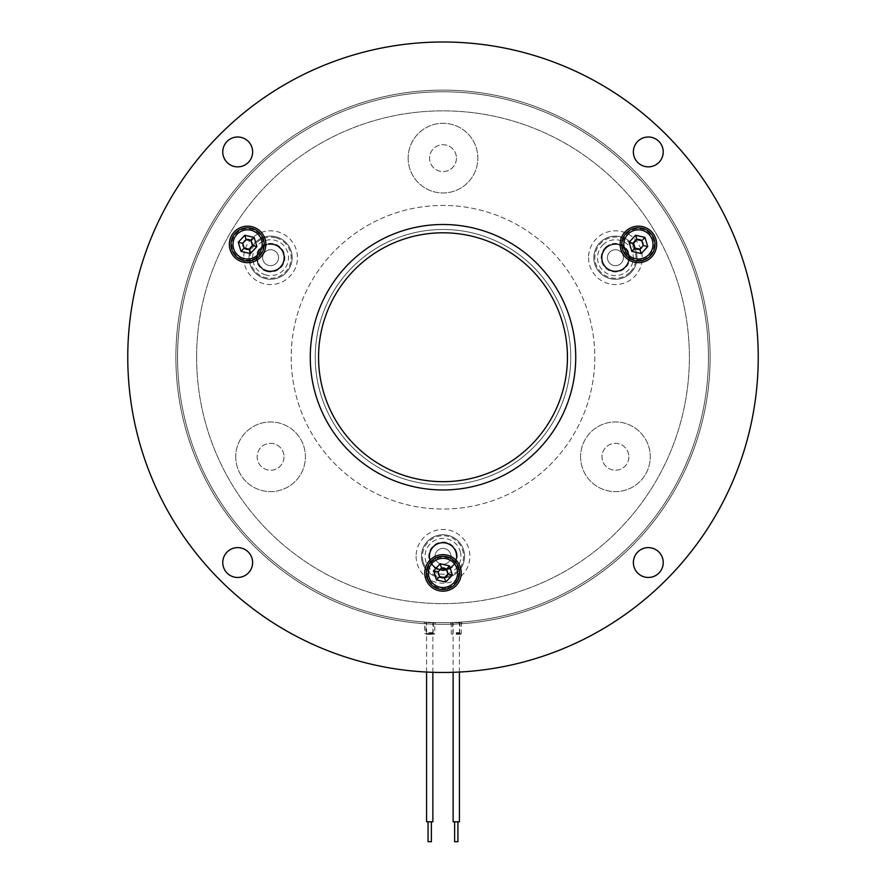 <?xml version="1.0" encoding="UTF-8"?>
<svg xmlns="http://www.w3.org/2000/svg" width="886" height="886" viewBox="0 0 886 886"><rect width="100%" height="100%" fill="white"/><g stroke="black" fill="none" stroke-linecap="round" stroke-linejoin="round"><path stroke-width="0.66" stroke-dasharray="4.43 3.32" d="M428.093 841.7L431.36 841.7M428.093 821.787L431.382 821.787L428.093 821.787M432.822 821.787L426.631 821.787M432.822 622.692L426.576 622.692L432.822 622.692M454.64 841.7L457.907 841.7M454.64 821.787L457.929 821.787L454.64 821.787M459.369 821.787L453.178 821.787M459.369 622.692L453.123 622.692L459.369 622.692M697.083 274.815A267.118 267.118 0 0 0 360.58 103.153A267.118 267.118 0 0 0 188.917 439.655A267.118 267.118 0 0 0 525.42 611.318A267.118 267.118 0 0 0 697.083 274.815A267.118 267.118 0 0 0 360.58 103.153A267.118 267.118 0 0 0 188.917 439.655A267.118 267.118 0 0 0 525.42 611.318A267.118 267.118 0 0 0 697.083 274.815M635.018 248.058A4.973 4.973 0 0 1 633.556 243.296M244.193 248.058A4.973 4.973 0 0 1 246.142 239.652M439.6 576.564A4.973 4.973 0 0 1 441.549 568.159M575.734 357.235A132.734 132.734 0 0 1 443 489.969A132.734 132.734 0 0 1 310.266 357.235A132.734 132.734 0 0 0 443 489.969A132.734 132.734 0 0 0 575.734 357.235A132.734 132.734 0 0 0 443 224.501A132.734 132.734 0 0 0 310.266 357.235A132.734 132.734 0 0 0 443 489.969A132.734 132.734 0 0 0 575.734 357.235A132.734 132.734 0 0 0 443 224.501A132.734 132.734 0 0 0 310.266 357.235A132.734 132.734 0 0 1 443 224.501A132.734 132.734 0 0 1 575.734 357.235A132.734 132.734 0 0 1 443 489.969A132.734 132.734 0 0 1 310.266 357.235A132.734 132.734 0 0 1 443 224.501A132.734 132.734 0 0 1 575.734 357.235A132.734 132.734 0 0 1 443 489.969A132.734 132.734 0 0 1 310.266 357.235A132.734 132.734 0 0 1 443 224.501A132.734 132.734 0 0 1 575.734 357.235M315.25 357.235A127.75 127.75 0 0 0 443 484.985A127.75 127.75 0 0 0 570.75 357.235A127.75 127.75 0 0 0 443 229.485A127.75 127.75 0 0 0 315.25 357.235A127.75 127.75 0 0 0 443 484.985A127.75 127.75 0 0 0 570.75 357.235A127.75 127.75 0 0 0 443 229.485A127.75 127.75 0 0 0 315.25 357.235M318.561 357.235A124.439 124.439 0 0 0 443 481.674A124.439 124.439 0 0 0 567.439 357.235A124.439 124.439 0 0 0 443 232.796A124.439 124.439 0 0 0 318.561 357.235M643.014 259.487A15.76 15.76 0 0 0 653.491 239.818A15.76 15.76 0 0 0 633.811 229.341A15.76 15.76 0 0 0 623.334 249.01A15.76 15.76 0 0 0 643.014 259.487M643.258 260.285A16.59 16.59 0 0 0 654.278 239.574A16.59 16.59 0 0 0 633.568 228.544A16.59 16.59 0 0 0 622.537 249.254A16.59 16.59 0 0 0 643.258 260.285A16.59 16.59 0 0 0 654.278 239.574A16.59 16.59 0 0 0 633.568 228.544M252.189 259.487A15.76 15.76 0 0 0 262.666 239.818A15.76 15.76 0 0 0 242.986 229.341A15.76 15.76 0 0 0 232.509 249.01A15.76 15.76 0 0 0 252.189 259.487M252.432 260.285A16.59 16.59 0 0 0 263.463 239.574A16.59 16.59 0 0 0 242.742 228.544A16.59 16.59 0 0 0 231.722 249.254A16.59 16.59 0 0 0 252.432 260.285A16.59 16.59 0 0 0 263.463 239.574A16.59 16.59 0 0 0 242.742 228.544M447.596 587.994A15.76 15.76 0 0 0 458.073 568.325A15.76 15.76 0 0 0 438.404 557.848A15.76 15.76 0 0 0 427.927 577.517A15.76 15.76 0 0 0 447.596 587.994M447.84 588.791A16.59 16.59 0 0 0 458.87 568.081A16.59 16.59 0 0 0 438.16 557.05A16.59 16.59 0 0 0 427.13 577.761A16.59 16.59 0 0 0 447.84 588.791A16.59 16.59 0 0 0 458.87 568.081A16.59 16.59 0 0 0 438.16 557.05M620.156 244.414A18.252 18.252 0 0 0 638.407 262.666A18.252 18.252 0 0 0 656.659 244.414A18.252 18.252 0 0 0 638.407 226.163A18.252 18.252 0 0 0 620.156 244.414M229.341 244.414A18.252 18.252 0 0 0 247.593 262.666A18.252 18.252 0 0 0 265.844 244.414A18.252 18.252 0 0 0 247.593 226.163A18.252 18.252 0 0 0 229.341 244.414M424.748 572.921A18.252 18.252 0 0 0 443 591.172A18.252 18.252 0 0 0 461.252 572.921A18.252 18.252 0 0 0 443 554.669A18.252 18.252 0 0 0 424.748 572.921M758.239 357.235A315.239 315.239 0 0 0 443 41.996A315.239 315.239 0 0 0 127.761 357.235A315.239 315.239 0 0 0 443 672.474A315.239 315.239 0 0 0 758.239 357.235M222.763 151.927A14.929 14.929 0 0 0 237.692 166.856A14.929 14.929 0 0 0 252.621 151.927A14.929 14.929 0 0 0 237.692 136.998A14.929 14.929 0 0 0 222.763 151.927M633.379 151.927A14.929 14.929 0 0 0 648.308 166.856A14.929 14.929 0 0 0 663.237 151.927A14.929 14.929 0 0 0 648.308 136.998A14.929 14.929 0 0 0 633.379 151.927M633.379 562.544A14.929 14.929 0 0 0 648.308 577.473A14.929 14.929 0 0 0 663.237 562.544A14.929 14.929 0 0 0 648.308 547.614A14.929 14.929 0 0 0 633.379 562.544M222.763 562.544A14.929 14.929 0 0 0 237.692 577.473A14.929 14.929 0 0 0 252.621 562.544A14.929 14.929 0 0 0 237.692 547.614A14.929 14.929 0 0 0 222.763 562.544M708.457 357.235A265.457 265.457 0 0 0 443 91.779A265.457 265.457 0 0 0 177.543 357.235A265.457 265.457 0 0 1 443 91.779A265.457 265.457 0 0 1 708.457 357.235A265.457 265.457 0 0 0 443 91.779A265.457 265.457 0 0 0 177.543 357.235A265.457 265.457 0 0 1 443 91.779A265.457 265.457 0 0 1 708.457 357.235A265.457 265.457 0 0 1 443 622.692A265.457 265.457 0 0 1 177.543 357.235A265.457 265.457 0 0 0 443 622.692A265.457 265.457 0 0 0 708.457 357.235A265.457 265.457 0 0 1 443 622.692A265.457 265.457 0 0 1 177.543 357.235A265.457 265.457 0 0 0 443 622.692A265.457 265.457 0 0 0 708.457 357.235A265.457 265.457 0 0 1 443 622.692A265.457 265.457 0 0 1 177.543 357.235A265.457 265.457 0 0 1 443 91.779A265.457 265.457 0 0 1 708.457 357.235A265.457 265.457 0 0 1 443 622.692A265.457 265.457 0 0 1 177.543 357.235A265.457 265.457 0 0 1 443 91.779A265.457 265.457 0 0 1 708.457 357.235M428.447 622.293L424.593 622.061L424.737 633.656L434.716 633.656L424.737 633.656L425.402 634.31L434.051 634.31L425.402 634.31M430.718 634.31L425.745 634.31L430.718 634.31M428.902 633.147L433.044 633.147L428.902 633.147M428.78 632.648L433.542 632.648L428.78 632.648M428.78 622.315L425.911 622.149L425.911 632.648L426.41 633.645L433.044 633.645L426.41 633.645L425.745 634.31M433.708 634.31L433.044 633.645L433.542 622.526L430.685 622.404M175.882 357.235A267.118 267.118 0 0 1 443 90.117A267.118 267.118 0 0 1 710.118 357.235A267.118 267.118 0 0 1 443 624.353A267.118 267.118 0 0 1 175.882 357.235A267.118 267.118 0 0 1 443 90.117A267.118 267.118 0 0 1 710.118 357.235A267.118 267.118 0 0 1 443 624.353A267.118 267.118 0 0 1 175.882 357.235M429.732 624.021C422.666 623.611 422.666 623.611 429.732 624.021C422.666 623.611 422.666 623.611 429.732 624.021C436.787 624.32 436.787 624.32 429.732 624.021C436.787 624.32 436.787 624.32 429.732 624.021M429.732 622.36C422.666 621.95 422.666 621.95 429.732 622.36C422.666 621.95 422.666 621.95 429.732 622.36C436.787 622.659 436.787 622.659 429.732 622.36C436.787 622.659 436.787 622.659 429.732 622.36M456.268 624.021C449.213 624.32 449.213 624.32 456.268 624.021C449.213 624.32 449.213 624.32 456.268 624.021C463.334 623.611 463.334 623.611 456.268 624.021C463.334 623.611 463.334 623.611 456.268 624.021M456.268 622.36C449.213 622.659 449.213 622.659 456.268 622.36C449.213 622.659 449.213 622.659 456.268 622.36C462.902 621.972 462.902 621.972 456.268 622.36C462.902 621.972 462.902 621.972 456.268 622.36C451.351 622.581 451.351 622.581 456.268 622.36C451.351 622.581 451.351 622.581 456.268 622.36C449.656 622.636 449.656 622.636 456.268 622.36C449.656 622.636 449.656 622.636 456.268 622.36C463.334 621.95 463.334 621.95 456.268 622.36C463.334 621.95 463.334 621.95 456.268 622.36C461.196 622.083 461.196 622.083 456.268 622.36C461.196 622.083 461.196 622.083 456.268 622.36M456.268 634.31L460.598 634.31L456.268 634.31M456.268 633.147L459.59 633.147L456.268 633.147M456.268 632.648L460.089 632.648L456.268 632.648M431.006 622.426L434.86 622.57L434.716 633.656L434.051 634.31M445.791 582.08L436.466 579.92L433.664 570.761L440.209 563.762L449.534 565.921L452.336 575.08L445.791 582.08M250.384 253.573L241.047 251.414L238.256 242.255L244.791 235.255L254.127 237.415L256.918 246.574L250.384 253.573M641.209 253.573L631.873 251.414L629.082 242.255L635.616 235.255L644.953 237.415L647.744 246.574L641.209 253.573M446.4 569.288A4.973 4.973 0 0 1 447.851 574.039M250.982 240.782A4.973 4.973 0 0 1 249.044 249.176M641.807 240.782A4.973 4.973 0 0 1 639.858 249.176M243.705 257.693A26.879 26.879 0 0 0 270.573 284.561A26.879 26.879 0 0 0 297.452 257.693A26.879 26.879 0 0 0 270.573 230.814A26.879 26.879 0 0 0 243.705 257.693M256.973 257.693A13.6 13.6 0 0 0 270.573 271.293A13.6 13.6 0 0 0 284.185 257.693A13.6 13.6 0 0 0 270.573 244.082A13.6 13.6 0 0 0 256.973 257.693A13.6 13.6 0 0 0 270.573 271.293A13.6 13.6 0 0 0 284.185 257.693A13.6 13.6 0 0 0 270.573 244.082A13.6 13.6 0 0 0 256.973 257.693M588.548 257.693A26.879 26.879 0 0 0 615.427 284.561A26.879 26.879 0 0 0 642.295 257.693A26.879 26.879 0 0 0 615.427 230.814A26.879 26.879 0 0 0 588.548 257.693M601.815 257.693A13.6 13.6 0 0 0 615.427 271.293A13.6 13.6 0 0 0 629.027 257.693A13.6 13.6 0 0 0 615.427 244.082A13.6 13.6 0 0 0 601.815 257.693A13.6 13.6 0 0 0 615.427 271.293A13.6 13.6 0 0 0 629.027 257.693A13.6 13.6 0 0 0 615.427 244.082A13.6 13.6 0 0 0 601.815 257.693M580.585 456.788A34.842 34.842 0 0 0 615.427 491.619A34.842 34.842 0 0 0 650.258 456.788A34.842 34.842 0 0 0 615.427 421.946A34.842 34.842 0 0 0 580.585 456.788A34.842 34.842 0 0 0 615.427 491.619A34.842 34.842 0 0 0 650.258 456.788A34.842 34.842 0 0 0 615.427 421.946A34.842 34.842 0 0 0 580.585 456.788M235.742 456.788A34.842 34.842 0 0 0 270.573 491.619A34.842 34.842 0 0 0 305.415 456.788A34.842 34.842 0 0 0 270.573 421.946A34.842 34.842 0 0 0 235.742 456.788A34.842 34.842 0 0 0 270.573 491.619A34.842 34.842 0 0 0 305.415 456.788A34.842 34.842 0 0 0 270.573 421.946A34.842 34.842 0 0 0 235.742 456.788M416.121 556.33A26.879 26.879 0 0 0 443 583.209A26.879 26.879 0 0 0 469.879 556.33A26.879 26.879 0 0 0 443 529.451A26.879 26.879 0 0 0 416.121 556.33M429.4 556.33A13.6 13.6 0 0 0 443 569.931A13.6 13.6 0 0 0 456.6 556.33A13.6 13.6 0 0 0 443 542.73A13.6 13.6 0 0 0 429.4 556.33A13.6 13.6 0 0 0 443 569.931A13.6 13.6 0 0 0 456.6 556.33A13.6 13.6 0 0 0 443 542.73A13.6 13.6 0 0 0 429.4 556.33M408.158 158.14A34.842 34.842 0 0 0 443 192.982A34.842 34.842 0 0 0 477.842 158.14A34.842 34.842 0 0 0 443 123.298A34.842 34.842 0 0 0 408.158 158.14A34.842 34.842 0 0 0 443 192.982A34.842 34.842 0 0 0 477.842 158.14A34.842 34.842 0 0 0 443 123.298A34.842 34.842 0 0 0 408.158 158.14M628.861 257.693A13.434 13.434 0 0 1 615.427 271.127A13.434 13.434 0 0 1 601.982 257.693A13.434 13.434 0 0 1 615.427 244.248A13.434 13.434 0 0 1 628.861 257.693A13.434 13.434 0 0 1 615.427 271.127A13.434 13.434 0 0 1 601.982 257.693A13.434 13.434 0 0 1 615.427 244.248A13.434 13.434 0 0 1 628.861 257.693M628.861 456.788A13.434 13.434 0 0 1 615.427 470.222A13.434 13.434 0 0 1 601.982 456.788A13.434 13.434 0 0 1 615.427 443.343A13.434 13.434 0 0 1 628.861 456.788A13.434 13.434 0 0 1 615.427 470.222A13.434 13.434 0 0 1 601.982 456.788A13.434 13.434 0 0 1 615.427 443.343A13.434 13.434 0 0 1 628.861 456.788M456.434 556.33A13.434 13.434 0 0 1 443 569.764A13.434 13.434 0 0 1 429.566 556.33A13.434 13.434 0 0 1 443 542.896A13.434 13.434 0 0 1 456.434 556.33A13.434 13.434 0 0 1 443 569.764A13.434 13.434 0 0 1 429.566 556.33A13.434 13.434 0 0 1 443 542.896A13.434 13.434 0 0 1 456.434 556.33M284.018 456.788A13.434 13.434 0 0 1 270.573 470.222A13.434 13.434 0 0 1 257.139 456.788A13.434 13.434 0 0 1 270.573 443.343A13.434 13.434 0 0 1 284.018 456.788A13.434 13.434 0 0 1 270.573 470.222A13.434 13.434 0 0 1 257.139 456.788A13.434 13.434 0 0 1 270.573 443.343A13.434 13.434 0 0 1 284.018 456.788M284.018 257.693A13.434 13.434 0 0 1 270.573 271.127A13.434 13.434 0 0 1 257.139 257.693A13.434 13.434 0 0 1 270.573 244.248A13.434 13.434 0 0 1 284.018 257.693A13.434 13.434 0 0 1 270.573 271.127A13.434 13.434 0 0 1 257.139 257.693A13.434 13.434 0 0 1 270.573 244.248A13.434 13.434 0 0 1 284.018 257.693M456.434 158.14A13.434 13.434 0 0 1 443 171.574A13.434 13.434 0 0 1 429.566 158.14A13.434 13.434 0 0 1 443 144.706A13.434 13.434 0 0 1 456.434 158.14A13.434 13.434 0 0 1 443 171.574A13.434 13.434 0 0 1 429.566 158.14A13.434 13.434 0 0 1 443 144.706A13.434 13.434 0 0 1 456.434 158.14M196.614 357.235A246.386 246.386 0 0 1 443 110.861A246.386 246.386 0 0 1 689.386 357.235A246.386 246.386 0 0 1 443 603.621A246.386 246.386 0 0 1 196.614 357.235A246.386 246.386 0 0 1 443 110.861A246.386 246.386 0 0 1 689.386 357.235A246.386 246.386 0 0 1 443 603.621A246.386 246.386 0 0 1 196.614 357.235M594.805 357.235A151.805 151.805 0 0 1 443 509.04A151.805 151.805 0 0 1 291.195 357.235A151.805 151.805 0 0 1 443 205.43A151.805 151.805 0 0 1 594.805 357.235A151.805 151.805 0 0 1 443 509.04A151.805 151.805 0 0 1 291.195 357.235A151.805 151.805 0 0 1 443 205.43A151.805 151.805 0 0 1 594.805 357.235M450.73 554.414A7.963 7.963 0 0 1 444.916 564.061A7.963 7.963 0 0 1 435.27 558.246A7.963 7.963 0 0 1 441.084 548.6A7.963 7.963 0 0 1 450.73 554.414A7.963 7.963 0 0 1 444.916 564.061A7.963 7.963 0 0 1 435.27 558.246A7.963 7.963 0 0 1 441.084 548.6A7.963 7.963 0 0 1 450.73 554.414M460.388 552.011A17.919 17.919 0 0 1 447.319 573.718A17.919 17.919 0 0 1 425.612 560.65A17.919 17.919 0 0 1 438.681 538.943A17.919 17.919 0 0 1 460.388 552.011M423.032 561.292A20.577 20.577 0 0 1 438.038 536.362A20.577 20.577 0 0 1 462.968 551.369A20.577 20.577 0 0 1 447.962 576.299A20.577 20.577 0 0 1 423.032 561.292M430.12 559.531A13.268 13.268 0 0 1 439.799 543.45A13.268 13.268 0 0 1 455.88 553.13A13.268 13.268 0 0 1 446.201 569.211A13.268 13.268 0 0 1 430.12 559.531A13.268 13.268 0 0 1 439.799 543.45A13.268 13.268 0 0 1 455.88 553.13A13.268 13.268 0 0 1 446.201 569.211A13.268 13.268 0 0 1 430.12 559.531A13.268 13.268 0 0 1 439.799 543.45A13.268 13.268 0 0 1 455.88 553.13M422.068 561.525A21.574 21.574 0 0 1 437.806 535.399A21.574 21.574 0 0 1 463.932 551.136A21.574 21.574 0 0 1 448.194 577.262A21.574 21.574 0 0 1 422.068 561.525A21.574 21.574 0 0 1 437.806 535.399A21.574 21.574 0 0 1 463.932 551.136A21.574 21.574 0 0 1 448.194 577.262A21.574 21.574 0 0 1 422.068 561.525M429.821 560.86A13.932 13.932 0 0 0 447.53 569.51A13.932 13.932 0 0 0 456.179 551.801A13.932 13.932 0 0 0 438.47 543.151A13.932 13.932 0 0 0 429.821 560.86A13.932 13.932 0 0 0 447.53 569.51A13.932 13.932 0 0 0 456.179 551.801A13.932 13.932 0 0 0 438.47 543.151A13.932 13.932 0 0 0 429.821 560.86M463.4 549.331A21.574 21.574 0 0 0 436.001 535.93A21.574 21.574 0 0 0 422.6 563.33A21.574 21.574 0 0 0 449.999 576.731A21.574 21.574 0 0 0 463.4 549.331A21.574 21.574 0 0 0 436.001 535.93A21.574 21.574 0 0 0 422.6 563.33A21.574 21.574 0 0 0 449.999 576.731A21.574 21.574 0 0 0 463.4 549.331M625.926 266.841A13.932 13.932 0 0 0 624.575 247.183A13.932 13.932 0 0 0 604.917 248.534A13.932 13.932 0 0 0 606.268 268.192A13.932 13.932 0 0 0 625.926 266.841A13.932 13.932 0 0 0 624.575 247.183A13.932 13.932 0 0 0 604.917 248.534A13.932 13.932 0 0 0 606.268 268.192A13.932 13.932 0 0 0 625.926 266.841M599.157 243.528A21.574 21.574 0 0 0 601.251 273.951A21.574 21.574 0 0 0 631.685 271.858A21.574 21.574 0 0 0 629.592 241.424A21.574 21.574 0 0 0 599.157 243.528A21.574 21.574 0 0 0 601.251 273.951A21.574 21.574 0 0 0 631.685 271.858A21.574 21.574 0 0 0 629.592 241.424A21.574 21.574 0 0 0 599.157 243.528M273.253 244.004A13.932 13.932 0 0 0 256.896 255.013A13.932 13.932 0 0 0 267.904 271.371A13.932 13.932 0 0 0 284.262 260.362A13.932 13.932 0 0 0 273.253 244.004A13.932 13.932 0 0 0 256.896 255.013A13.932 13.932 0 0 0 267.904 271.371A13.932 13.932 0 0 0 284.262 260.362A13.932 13.932 0 0 0 273.253 244.004M266.442 278.857A21.574 21.574 0 0 0 291.749 261.824A21.574 21.574 0 0 0 274.715 236.518A21.574 21.574 0 0 0 249.409 253.551A21.574 21.574 0 0 0 266.442 278.857A21.574 21.574 0 0 0 291.749 261.824A21.574 21.574 0 0 0 274.715 236.518A21.574 21.574 0 0 0 249.409 253.551A21.574 21.574 0 0 0 266.442 278.857M609.889 251.956A7.963 7.963 0 0 1 621.152 252.156A7.963 7.963 0 0 1 620.953 263.419A7.963 7.963 0 0 1 609.69 263.22A7.963 7.963 0 0 1 609.889 251.956A7.963 7.963 0 0 1 621.152 252.156A7.963 7.963 0 0 1 620.953 263.419A7.963 7.963 0 0 1 609.69 263.22A7.963 7.963 0 0 1 609.889 251.956M602.989 244.791A17.919 17.919 0 0 1 628.318 245.256A17.919 17.919 0 0 1 627.853 270.584A17.919 17.919 0 0 1 602.524 270.119A17.919 17.919 0 0 1 602.989 244.791M629.702 272.5A20.577 20.577 0 0 1 600.608 271.969A20.577 20.577 0 0 1 601.14 242.875A20.577 20.577 0 0 1 630.234 243.406A20.577 20.577 0 0 1 629.702 272.5M624.63 267.24A13.268 13.268 0 0 1 605.869 266.896A13.268 13.268 0 0 1 606.212 248.135A13.268 13.268 0 0 1 624.973 248.479A13.268 13.268 0 0 1 624.63 267.24A13.268 13.268 0 0 1 605.869 266.896A13.268 13.268 0 0 1 606.212 248.135A13.268 13.268 0 0 1 624.973 248.479A13.268 13.268 0 0 1 624.63 267.24A13.268 13.268 0 0 1 605.869 266.896A13.268 13.268 0 0 1 606.212 248.135M630.389 273.22A21.574 21.574 0 0 1 599.888 272.655A21.574 21.574 0 0 1 600.453 242.155A21.574 21.574 0 0 1 630.954 242.72A21.574 21.574 0 0 1 630.389 273.22A21.574 21.574 0 0 1 599.888 272.655A21.574 21.574 0 0 1 600.453 242.155A21.574 21.574 0 0 1 630.954 242.72A21.574 21.574 0 0 1 630.389 273.22M268.38 265.346A7.963 7.963 0 0 1 262.921 255.489A7.963 7.963 0 0 1 272.777 250.029A7.963 7.963 0 0 1 278.237 259.886A7.963 7.963 0 0 1 268.38 265.346A7.963 7.963 0 0 1 262.921 255.489A7.963 7.963 0 0 1 272.777 250.029A7.963 7.963 0 0 1 278.237 259.886A7.963 7.963 0 0 1 268.38 265.346M265.623 274.904A17.919 17.919 0 0 1 253.363 252.731A17.919 17.919 0 0 1 275.535 240.471A17.919 17.919 0 0 1 287.795 262.644A17.919 17.919 0 0 1 265.623 274.904M276.266 237.913A20.577 20.577 0 0 1 290.353 263.375A20.577 20.577 0 0 1 264.892 277.462A20.577 20.577 0 0 1 250.804 252.001A20.577 20.577 0 0 1 276.266 237.913M274.25 244.935A13.268 13.268 0 0 1 283.332 261.359A13.268 13.268 0 0 1 266.907 270.44A13.268 13.268 0 0 1 257.826 254.016A13.268 13.268 0 0 1 274.25 244.935A13.268 13.268 0 0 1 283.332 261.359A13.268 13.268 0 0 1 266.907 270.44A13.268 13.268 0 0 1 257.826 254.016A13.268 13.268 0 0 1 274.25 244.935A13.268 13.268 0 0 1 283.332 261.359A13.268 13.268 0 0 1 266.907 270.44M276.543 236.961A21.574 21.574 0 0 1 291.306 263.651A21.574 21.574 0 0 1 264.615 278.414A21.574 21.574 0 0 1 249.852 251.724A21.574 21.574 0 0 1 276.543 236.961A21.574 21.574 0 0 1 291.306 263.651A21.574 21.574 0 0 1 264.615 278.414A21.574 21.574 0 0 1 249.852 251.724A21.574 21.574 0 0 1 276.543 236.961M456.268 633.656L461.263 633.656L456.268 633.656M456.844 552.886A14.265 14.265 0 0 1 446.444 570.174A14.265 14.265 0 0 1 429.156 559.775A14.265 14.265 0 0 1 439.556 542.487A14.265 14.265 0 0 1 456.844 552.886M605.515 247.415A14.265 14.265 0 0 1 625.693 247.781A14.265 14.265 0 0 1 625.328 267.96A14.265 14.265 0 0 1 605.149 267.594A14.265 14.265 0 0 1 605.515 247.415M266.631 271.404A14.265 14.265 0 0 1 256.862 253.739A14.265 14.265 0 0 1 274.527 243.971A14.265 14.265 0 0 1 284.295 261.636A14.265 14.265 0 0 1 266.631 271.404M432.877 672.308L432.877 622.692M426.576 672.042L426.576 622.692M459.424 672.042L459.424 622.692M453.123 672.308L453.123 622.692M424.25 622.027L424.25 623.7M450.797 622.581L450.797 624.242M461.407 622.061L461.263 633.656L460.598 634.31M460.089 622.149L459.59 633.645L460.255 634.31M452.292 634.31L452.956 633.645L452.458 622.526M451.949 634.31L451.284 633.656L451.14 622.57M461.75 622.027L461.75 623.7M435.203 622.581L435.203 624.242"/><path stroke-width="1.33" d="M431.382 821.787L431.382 841.7L428.093 841.7M432.822 821.787L426.576 821.787L426.576 672.042M457.907 841.7L454.618 841.7L454.618 821.787M459.369 821.787L453.123 821.787L453.123 672.308M641.209 253.573L639.858 249.176L635.018 248.058L633.556 243.296L636.956 239.652L635.616 235.255L629.082 242.255L631.873 251.414L641.209 253.573L647.744 246.574L644.953 237.415L635.616 235.255M629.082 242.255L633.556 243.296A4.973 4.973 0 0 1 636.956 239.652L641.807 240.782L643.258 245.533L639.858 249.176A4.973 4.973 0 0 1 635.018 248.058L631.873 251.414M250.384 253.573L249.044 249.176L244.193 248.058L242.742 243.296L246.142 239.652L244.791 235.255L238.256 242.255L241.047 251.414L250.384 253.573L256.918 246.574L254.127 237.415L244.791 235.255M254.127 237.415L250.982 240.782A4.973 4.973 0 0 0 246.142 239.652L250.982 240.782L252.444 245.533L249.044 249.176A4.973 4.973 0 0 1 244.193 248.058L241.047 251.414M445.791 582.08L444.451 577.683L439.6 576.564L438.149 571.802L441.549 568.159L440.209 563.762L433.664 570.761L436.466 579.92L445.791 582.08L452.336 575.08L449.534 565.921L440.209 563.762M449.534 565.921L446.4 569.288A4.973 4.973 0 0 0 441.549 568.159L446.4 569.288L447.851 574.039L444.451 577.683A4.973 4.973 0 0 1 439.6 576.564L436.466 579.92M642.671 258.38A14.597 14.597 0 0 0 652.373 240.15A14.597 14.597 0 0 0 634.154 230.449A14.597 14.597 0 0 0 624.442 248.678A14.597 14.597 0 0 0 642.671 258.38M643.258 260.285A16.59 16.59 0 0 0 654.278 239.574A16.59 16.59 0 0 0 633.568 228.544A16.59 16.59 0 0 0 622.537 249.254A16.59 16.59 0 0 0 643.258 260.285M251.845 258.38A14.597 14.597 0 0 0 261.558 240.15A14.597 14.597 0 0 0 243.329 230.449A14.597 14.597 0 0 0 233.627 248.678A14.597 14.597 0 0 0 251.845 258.38M252.432 260.285A16.59 16.59 0 0 0 263.463 239.574A16.59 16.59 0 0 0 242.742 228.544A16.59 16.59 0 0 0 231.722 249.254A16.59 16.59 0 0 0 252.432 260.285M447.264 586.886A14.597 14.597 0 0 0 456.966 568.657A14.597 14.597 0 0 0 438.736 558.955A14.597 14.597 0 0 0 429.034 577.185A14.597 14.597 0 0 0 447.264 586.886M447.84 588.791A16.59 16.59 0 0 0 458.87 568.081A16.59 16.59 0 0 0 438.16 557.05A16.59 16.59 0 0 0 427.13 577.761A16.59 16.59 0 0 0 447.84 588.791M318.561 357.235A124.439 124.439 0 0 0 443 481.674A124.439 124.439 0 0 0 567.439 357.235A124.439 124.439 0 0 0 443 232.796A124.439 124.439 0 0 0 318.561 357.235M620.156 244.414A18.252 18.252 0 0 0 638.407 262.666A18.252 18.252 0 0 0 656.659 244.414A18.252 18.252 0 0 0 638.407 226.163A18.252 18.252 0 0 0 620.156 244.414M310.266 357.235A132.734 132.734 0 0 0 443 489.969A132.734 132.734 0 0 0 575.734 357.235A132.734 132.734 0 0 0 443 224.501A132.734 132.734 0 0 0 310.266 357.235M229.341 244.414A18.252 18.252 0 0 0 247.593 262.666A18.252 18.252 0 0 0 265.844 244.414A18.252 18.252 0 0 0 247.593 226.163A18.252 18.252 0 0 0 229.341 244.414M424.748 572.921A18.252 18.252 0 0 0 443 591.172A18.252 18.252 0 0 0 461.252 572.921A18.252 18.252 0 0 0 443 554.669A18.252 18.252 0 0 0 424.748 572.921M758.239 357.235A315.239 315.239 0 0 0 443 41.996A315.239 315.239 0 0 0 127.761 357.235A315.239 315.239 0 0 0 443 672.474A315.239 315.239 0 0 0 758.239 357.235M222.763 151.927A14.929 14.929 0 0 0 237.692 166.856A14.929 14.929 0 0 0 252.621 151.927A14.929 14.929 0 0 0 237.692 136.998A14.929 14.929 0 0 0 222.763 151.927M633.379 151.927A14.929 14.929 0 0 0 648.308 166.856A14.929 14.929 0 0 0 663.237 151.927A14.929 14.929 0 0 0 648.308 136.998A14.929 14.929 0 0 0 633.379 151.927M633.379 562.544A14.929 14.929 0 0 0 648.308 577.473A14.929 14.929 0 0 0 663.237 562.544A14.929 14.929 0 0 0 648.308 547.614A14.929 14.929 0 0 0 633.379 562.544M222.763 562.544A14.929 14.929 0 0 0 237.692 577.473A14.929 14.929 0 0 0 252.621 562.544A14.929 14.929 0 0 0 237.692 547.614A14.929 14.929 0 0 0 222.763 562.544M438.149 571.802L433.664 570.761M452.336 575.08L447.851 574.039A4.973 4.973 0 0 1 444.451 577.683M242.742 243.296L238.256 242.255M256.918 246.574L252.444 245.533M636.956 239.652A4.973 4.973 0 0 1 641.807 240.782L644.953 237.415M647.744 246.574L643.258 245.533M432.877 821.787L432.877 672.308M428.071 841.7L428.071 821.787M457.929 841.7L457.929 821.787M459.424 821.787L459.424 672.042"/></g></svg>
